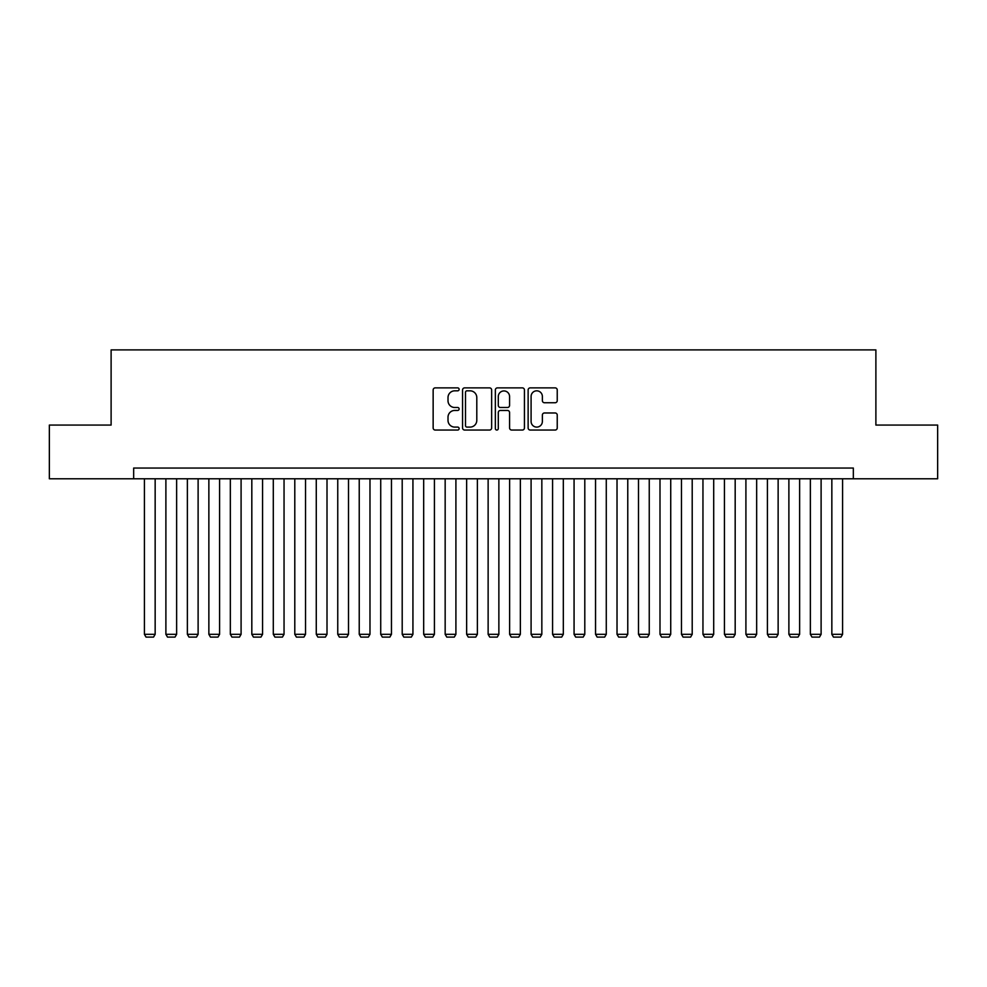<?xml version="1.0" encoding="UTF-8"?>
<svg xmlns="http://www.w3.org/2000/svg" width="987" height="987" viewBox="0 0 987 987"><rect width="100%" height="100%" fill="white"/><g stroke="black" fill="none" stroke-linecap="round" stroke-linejoin="round"><path stroke-width="1.48" d="M459.128 389.359A1.48 1.48 0 0 0 457.647 387.879L435.255 387.879A2.11 2.11 0 0 0 433.145 389.988L433.145 427.939A2.11 2.11 0 0 0 435.255 430.048L457.647 430.048A1.48 1.48 0 0 0 459.128 428.58A1.48 1.48 0 0 0 457.647 427.1L454.748 427.1A6.749 6.749 0 0 1 448.012 420.351L448.012 417.193A6.749 6.749 0 0 1 454.748 410.444L457.647 410.444A1.48 1.48 0 0 0 459.128 408.963A1.48 1.48 0 0 0 457.647 407.495L454.748 407.495A6.749 6.749 0 0 1 448.012 400.747L448.012 397.576A6.749 6.749 0 0 1 454.748 390.827L457.647 390.827A1.48 1.48 0 0 0 459.128 389.359M555.126 402.745A2.11 2.11 0 0 0 557.236 400.636L557.236 389.988A2.11 2.11 0 0 0 555.126 387.879L530.241 387.879A2.11 2.11 0 0 0 528.131 389.988L528.131 427.939A2.11 2.11 0 0 0 530.241 430.048L555.126 430.048A2.11 2.11 0 0 0 557.236 427.939L557.236 415.083A2.11 2.11 0 0 0 555.126 412.973L544.479 412.973A2.11 2.11 0 0 0 542.369 415.083L542.369 421.461A5.638 5.638 0 0 1 536.731 427.1A5.638 5.638 0 0 1 531.092 421.461L531.092 396.478A5.638 5.638 0 0 1 536.731 390.827A5.638 5.638 0 0 1 542.369 396.478L542.369 400.636A2.11 2.11 0 0 0 544.479 402.745L555.126 402.745M133.664 478.781L49.35 478.781L49.35 425.076L111.112 425.076L111.112 349.892L875.888 349.892L875.888 425.076L937.65 425.076L937.65 478.781L853.336 478.781L853.336 468.048L133.664 468.048L133.664 478.781L853.336 478.781M491.649 389.988A2.11 2.11 0 0 0 489.552 387.879L464.667 387.879A2.11 2.11 0 0 0 462.558 389.988L462.558 427.939A2.11 2.11 0 0 0 464.667 430.048L489.552 430.048A2.11 2.11 0 0 0 491.649 427.939L491.649 389.988M497.448 387.879L522.333 387.879A2.11 2.11 0 0 1 524.442 389.988L524.442 427.939A2.11 2.11 0 0 1 522.333 430.048L511.685 430.048A2.11 2.11 0 0 1 509.576 427.939L509.576 412.554A2.11 2.11 0 0 0 507.466 410.444L500.409 410.444A2.11 2.11 0 0 0 498.299 412.554L498.299 428.58A1.48 1.48 0 0 1 496.819 430.048A1.48 1.48 0 0 1 495.351 428.58L495.351 389.988A2.11 2.11 0 0 1 497.448 387.879M466.987 390.827A1.48 1.48 0 0 0 465.506 392.308L465.506 425.619A1.48 1.48 0 0 0 466.987 427.1L470.046 427.1A6.749 6.749 0 0 0 476.795 420.351L476.795 397.576A6.749 6.749 0 0 0 470.046 390.827L466.987 390.827M509.576 396.577A5.638 5.638 0 0 0 503.938 390.938A5.638 5.638 0 0 0 498.299 396.577L498.299 405.386A2.11 2.11 0 0 0 500.409 407.495L507.466 407.495A2.11 2.11 0 0 0 509.576 405.386L509.576 396.577M155.156 478.781L155.156 634.32L144.41 634.32L144.41 478.781M155.156 634.32L153.54 637.108L146.027 637.108L144.41 634.32M176.636 478.781L176.636 634.32L165.89 634.32L165.89 478.781M176.636 634.32L175.02 637.108L167.506 637.108L165.89 634.32M198.116 478.781L198.116 634.32L187.37 634.32L187.37 478.781M198.116 634.32L196.499 637.108L188.986 637.108L187.37 634.32M219.595 478.781L219.595 634.32L208.862 634.32L208.862 478.781M219.595 634.32L217.991 637.108L210.465 637.108L208.862 634.32M241.087 478.781L241.087 634.32L230.341 634.32L230.341 478.781M241.087 634.32L239.471 637.108L231.945 637.108L230.341 634.32M262.567 478.781L262.567 634.32L251.821 634.32L251.821 478.781M262.567 634.32L260.95 637.108L253.437 637.108L251.821 634.32M284.046 478.781L284.046 634.32L273.3 634.32L273.3 478.781M284.046 634.32L282.43 637.108L274.917 637.108L273.3 634.32M305.526 478.781L305.526 634.32L294.792 634.32L294.792 478.781M305.526 634.32L303.922 637.108L296.396 637.108L294.792 634.32M327.005 478.781L327.005 634.32L316.272 634.32L316.272 478.781M327.005 634.32L325.402 637.108L317.876 637.108L316.272 634.32M348.497 478.781L348.497 634.32L337.751 634.32L337.751 478.781M348.497 634.32L346.881 637.108L339.368 637.108L337.751 634.32M369.977 478.781L369.977 634.32L359.231 634.32L359.231 478.781M369.977 634.32L368.361 637.108L360.847 637.108L359.231 634.32M391.457 478.781L391.457 634.32L380.723 634.32L380.723 478.781M391.457 634.32L389.853 637.108L382.327 637.108L380.723 634.32M412.936 478.781L412.936 634.32L402.202 634.32L402.202 478.781M412.936 634.32L411.332 637.108L403.806 637.108L402.202 634.32M434.428 478.781L434.428 634.32L423.682 634.32L423.682 478.781M434.428 634.32L432.812 637.108L425.298 637.108L423.682 634.32M455.908 478.781L455.908 634.32L445.162 634.32L445.162 478.781M455.908 634.32L454.291 637.108L446.778 637.108L445.162 634.32M477.387 478.781L477.387 634.32L466.641 634.32L466.641 478.781M477.387 634.32L475.771 637.108L468.257 637.108L466.641 634.32M498.867 478.781L498.867 634.32L488.133 634.32L488.133 478.781M498.867 634.32L497.263 637.108L489.737 637.108L488.133 634.32M520.359 478.781L520.359 634.32L509.613 634.32L509.613 478.781M520.359 634.32L518.743 637.108L511.229 637.108L509.613 634.32M541.838 478.781L541.838 634.32L531.092 634.32L531.092 478.781M541.838 634.32L540.222 637.108L532.709 637.108L531.092 634.32M563.318 478.781L563.318 634.32L552.572 634.32L552.572 478.781M563.318 634.32L561.702 637.108L554.188 637.108L552.572 634.32M584.797 478.781L584.797 634.32L574.064 634.32L574.064 478.781M584.797 634.32L583.194 637.108L575.668 637.108L574.064 634.32M606.277 478.781L606.277 634.32L595.543 634.32L595.543 478.781M606.277 634.32L604.673 637.108L597.147 637.108L595.543 634.32M627.769 478.781L627.769 634.32L617.023 634.32L617.023 478.781M627.769 634.32L626.153 637.108L618.639 637.108L617.023 634.32M649.249 478.781L649.249 634.32L638.503 634.32L638.503 478.781M649.249 634.32L647.632 637.108L640.119 637.108L638.503 634.32M670.728 478.781L670.728 634.32L659.995 634.32L659.995 478.781M670.728 634.32L669.124 637.108L661.598 637.108L659.995 634.32M692.208 478.781L692.208 634.32L681.474 634.32L681.474 478.781M692.208 634.32L690.604 637.108L683.078 637.108L681.474 634.32M713.7 478.781L713.7 634.32L702.954 634.32L702.954 478.781M713.7 634.32L712.083 637.108L704.57 637.108L702.954 634.32M735.179 478.781L735.179 634.32L724.433 634.32L724.433 478.781M735.179 634.32L733.563 637.108L726.05 637.108L724.433 634.32M756.659 478.781L756.659 634.32L745.913 634.32L745.913 478.781M756.659 634.32L755.055 637.108L747.529 637.108L745.913 634.32M778.138 478.781L778.138 634.32L767.405 634.32L767.405 478.781M778.138 634.32L776.535 637.108L769.009 637.108L767.405 634.32M799.63 478.781L799.63 634.32L788.884 634.32L788.884 478.781M799.63 634.32L798.014 637.108L790.501 637.108L788.884 634.32M821.11 478.781L821.11 634.32L810.364 634.32L810.364 478.781M821.11 634.32L819.494 637.108L811.98 637.108L810.364 634.32M842.59 478.781L842.59 634.32L831.844 634.32L831.844 478.781M842.59 634.32L840.973 637.108L833.46 637.108L831.844 634.32"/></g></svg>
